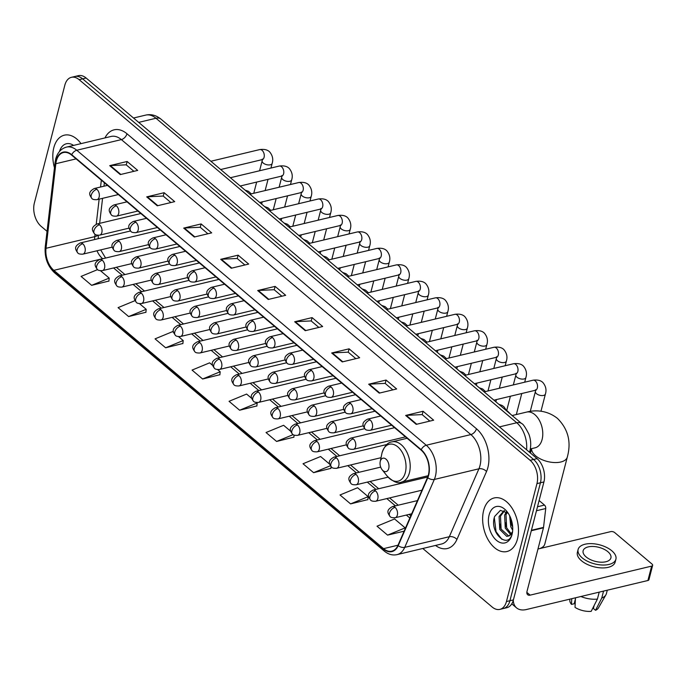 <?xml version="1.0" encoding="UTF-8"?>
<svg xmlns="http://www.w3.org/2000/svg" width="687" height="687" viewBox="0 0 687 687"><rect width="100%" height="100%" fill="white"/><g stroke="black" fill="none" stroke-linecap="round" stroke-linejoin="round"><path stroke-width="1.03" d="M422.797 548.484L492.158 607.025A17.209 10.76 -103.4 0 0 499.878 609.378L506.843 607.712A17.209 10.76 -103.4 0 0 513.412 599.897L543.924 481.939A17.209 10.76 -103.4 0 0 537.071 458.633L86.115 78.009A17.209 10.76 -103.4 0 0 78.395 75.656L74.909 76.48A17.209 10.76 -103.4 0 1 82.629 78.842A17.209 10.76 -103.4 0 0 74.909 76.48L71.422 77.313A17.209 10.76 -103.4 0 0 64.853 85.136L34.35 203.094A17.209 10.76 -103.4 0 0 41.203 226.401L47.051 231.33M499.878 609.378A17.209 10.76 -103.4 0 0 506.448 601.554L536.951 483.605A17.209 10.76 -103.4 0 0 530.106 460.299L533.584 459.466L82.629 78.842L533.584 459.466A17.209 10.76 -103.4 0 1 540.437 482.772A17.209 10.76 -103.4 0 0 533.584 459.466L537.071 458.633M506.448 601.554L509.934 600.721L540.437 482.772L509.934 600.721A17.209 10.76 -103.4 0 1 503.356 608.545A17.209 10.76 -103.4 0 0 509.934 600.721L513.412 599.897M53.826 147.679A27.54 17.218 -103.4 0 0 54.453 167.705A27.54 17.218 -103.4 0 1 53.826 147.679A27.54 17.218 -103.4 0 1 64.346 135.167A27.54 17.218 -103.4 0 0 53.826 147.679M483.648 510.467A27.54 17.218 -103.4 0 0 488.053 539.621A27.54 17.218 -103.4 0 0 506.954 551.524A27.54 17.218 -103.4 0 0 517.474 539.012A27.54 17.218 -103.4 0 0 513.069 509.848A27.54 17.218 -103.4 0 0 494.159 497.955A27.54 17.218 -103.4 0 0 483.648 510.467A27.54 17.218 -103.4 0 0 488.053 539.621A27.54 17.218 -103.4 0 0 506.954 551.524A27.54 17.218 -103.4 0 0 517.474 539.012A27.54 17.218 -103.4 0 0 513.069 509.848A27.54 17.218 -103.4 0 0 494.159 497.955A27.54 17.218 -103.4 0 0 483.648 510.467M56.36 160.913A18.36 11.481 76.6 0 1 63.367 152.566A18.36 11.481 76.6 0 1 71.603 155.082L421.097 450.071A18.36 11.481 76.6 0 1 427.537 477.448L397.945 545.349A18.36 11.481 76.6 0 1 391.796 551.172A18.36 11.481 76.6 0 1 383.561 548.655L53.826 270.343A18.36 11.481 76.6 0 1 46.003 248.299L55.845 163.721A18.36 11.481 76.6 0 1 56.36 160.913M56.076 160.672A18.815 11.765 -103.4 0 0 55.544 163.549L45.703 248.127A18.815 11.765 -103.4 0 0 53.723 270.73L383.466 549.042A18.815 11.765 -103.4 0 0 398.202 545.65L427.795 477.748A18.815 11.765 -103.4 0 0 421.191 449.684L71.697 154.695A18.815 11.765 -103.4 0 0 56.076 160.672M416.228 424.36L433.652 420.195L423.08 411.273L405.656 415.437L416.228 424.36M429.839 421.105L422.136 414.605L406.249 415.352A4.586 2.731 130.2 0 0 405.656 415.437M422.204 414.656L423.08 411.273M379.233 393.136L396.657 388.971L386.085 380.048L368.67 384.213L379.233 393.136M392.852 389.881L385.141 383.38L369.254 384.127A4.586 2.731 130.2 0 0 368.67 384.213M385.209 383.432L386.085 380.048M342.246 361.912L359.662 357.747L349.09 348.833L331.675 352.989L342.246 361.912M355.857 358.657L348.154 352.156L332.268 352.903A4.586 2.731 130.2 0 0 331.675 352.989M348.215 352.216L349.09 348.833M305.251 330.687L322.667 326.523L312.104 317.609L294.68 321.765L305.251 330.687M318.862 327.433L311.159 320.932L295.273 321.679A4.586 2.731 130.2 0 0 294.68 321.765M311.228 320.992L312.104 317.609M120.285 174.575L137.709 170.41L127.138 161.488L109.714 165.653L120.285 174.575M133.896 171.321L126.193 164.82L110.306 165.567A4.586 2.731 130.2 0 0 109.714 165.653M126.262 164.871L127.138 161.488M157.28 205.799L174.704 201.635L164.133 192.712L146.709 196.877L157.28 205.799M170.891 202.545L163.188 196.044L147.301 196.791A4.586 2.731 130.2 0 0 146.709 196.877M163.257 196.096L164.133 192.712M194.275 237.015L211.69 232.859L201.119 223.936L183.704 228.101L194.275 237.015M207.886 233.769L200.183 227.26L184.296 228.015A4.586 2.731 130.2 0 0 183.704 228.101M200.252 227.32L201.119 223.936M231.261 268.239L248.685 264.083L238.114 255.16L220.699 259.317L231.261 268.239M244.881 264.993L237.17 258.484L221.283 259.231A4.586 2.731 130.2 0 0 220.699 259.317M237.238 258.544L238.114 255.16M268.256 299.463L285.68 295.307L275.109 286.385L257.685 290.541L268.256 299.463M281.868 296.209L274.165 289.708L258.278 290.455A4.586 2.731 130.2 0 0 257.685 290.541M274.233 289.768L275.109 286.385M81.023 143.635A27.54 17.218 -103.4 0 0 64.346 135.167A27.54 17.218 -103.4 0 1 81.023 143.635M530.106 460.299L79.142 79.675A17.209 10.76 -103.4 0 0 71.422 77.313M329.717 464.206L320.597 456.512L303.027 463.751L313.598 472.673L330.859 468.379M350.593 503.897L368.155 496.658L357.583 487.736L340.022 494.975L350.593 503.897L367.854 499.604M387.58 535.121L405.15 527.874L394.578 518.96L377.017 526.199L387.58 535.121L404.128 531.171M212.609 365.364L209.621 362.839L192.051 370.087L202.622 379.001L219.883 374.716M173.571 332.422L172.626 331.615L155.056 338.863L165.627 347.785L182.888 343.491M134.995 300.657L118.07 307.639L128.632 316.561L145.902 312.267M97.571 269.613L81.075 276.414L91.646 285.337L108.907 281.043M290.678 431.264L283.602 425.287L266.032 432.527L276.603 441.449L293.873 437.155M251.648 398.314L246.607 394.063L229.046 401.302L239.608 410.225L256.878 405.931M239.608 410.225L257.178 402.986L256.663 402.548M257.178 402.986L256.861 406.111M202.622 379.001L220.183 371.761L217.624 369.597M220.183 371.761L219.866 374.887M165.627 347.785L183.197 340.537L178.586 336.656M183.197 340.537L182.871 343.663M128.632 316.561L146.202 309.313L139.555 303.706M146.202 309.313L145.884 312.439M91.646 285.337L109.207 278.089L100.517 270.755M109.207 278.089L108.889 281.215M294.079 435.103L293.856 437.327M276.603 441.449L293.151 434.631M331.04 466.619L330.842 468.551M313.598 472.673L330.387 465.752M368.155 496.658L367.837 499.775M405.15 527.874L405.021 529.102M73.586 145.412A18.704 11.696 -103.4 0 0 59.468 151.509M539.493 548.647A18.36 9.266 14.5 0 0 540.094 548.432A18.36 9.266 14.5 0 0 544.808 544.052L567.307 457.078A18.36 9.266 -165.5 0 1 554.4 462.54A18.36 9.266 -165.5 0 1 535.594 455.807A18.36 9.266 -165.5 0 1 531.626 448.637M388.739 468.474A6.887 4.302 -103.4 0 0 386 459.148A6.887 4.302 -103.4 0 0 380.28 461.338A6.887 4.302 -103.4 0 0 380.203 461.698A6.887 4.302 -103.4 0 0 382.118 469.71A6.887 4.302 -103.4 0 0 388.739 468.474M510.415 414.072A31.559 19.725 -103.4 0 0 503.734 408.439M537.5 506.757L544.508 505.082L539.115 500.531M513.275 600.395A22.946 13.663 130.2 0 0 516.564 607.883A22.946 13.663 130.2 0 0 526.414 609.524L647.918 580.498L651.637 566.114L530.132 595.14A5.736 3.418 -49.8 0 1 527.668 594.727A5.736 3.418 -49.8 0 1 527.015 591.387L543.451 527.822L531.3 530.725M651.637 566.114A2.868 1.451 14.5 0 0 652.65 565.341L648.932 579.734A2.868 1.451 -165.5 0 1 647.918 580.498M652.65 565.341A2.868 1.451 14.5 0 0 652.049 564.104L614.702 532.588A2.868 1.451 14.5 0 0 610.769 531.618L537.973 549.007M544.508 505.082A2.868 1.795 76.6 0 1 545.727 508.535L543.537 527.384A2.868 1.795 76.6 0 1 543.451 527.822M607.901 551.73A14.341 7.239 14.5 0 0 593.216 546.474A14.341 7.239 14.5 0 0 583.134 550.742A14.341 7.239 14.5 0 0 586.131 556.934A14.341 7.239 14.5 0 0 600.824 562.189A14.341 7.239 14.5 0 0 610.906 557.921A14.341 7.239 14.5 0 0 607.901 551.73M571.756 598.695L571.498 604.405L574.177 603.77L575.397 599.03M578.128 549.445L577.389 552.322A19.511 9.85 14.5 0 0 581.468 560.747A19.511 9.85 14.5 0 0 601.451 567.9A19.511 9.85 14.5 0 0 615.157 562.095L615.904 559.218A19.511 9.85 14.5 0 0 611.825 550.794A19.511 9.85 14.5 0 0 591.842 543.649A19.511 9.85 14.5 0 0 578.128 549.445A19.511 9.85 14.5 0 0 582.207 557.87A19.511 9.85 14.5 0 0 602.19 565.015A19.511 9.85 14.5 0 0 615.904 559.218M580.893 596.505A18.935 9.558 14.5 0 0 597.407 599.073L591.181 611.344A14.916 7.531 14.5 0 1 575.019 607.385L575.457 597.81M599.201 592.134L597.407 599.073M594.126 605.539L593.37 608.476L595.535 610.305L601.76 598.034L603.555 591.095M601.76 598.034A18.935 9.558 14.5 0 0 605.917 594.813A18.935 9.558 14.5 0 0 606.415 593.594L607.299 590.202M569.789 599.158L569.806 600.532A14.916 7.531 14.5 0 0 571.498 604.405M595.535 610.305A14.916 7.531 14.5 0 0 598.42 607.935L605.917 594.813M512.691 530.252L510.793 526.792L509.66 515.765M512.717 527.659L510.733 518.178M510.707 534.641L505.263 528.105L504.627 515.147L506.405 511.729M511.308 533.902L506.645 527.779L506.01 514.812L507.161 512.296M512.596 531.772L509.213 535.808A12.967 8.107 -103.4 0 0 512.596 531.352M509.213 535.808L506.774 536.375L499.732 529.428L499.097 516.469L504.164 510.587M508.758 536.049L501.115 529.102L500.479 516.135L504.533 510.724M508.208 513.241L500.376 510.381L494.657 516.418C488.818 532.537 508.071 549.926 512.081 533.979L512.304 533.181M489.075 515.044A18.704 11.696 -103.4 0 0 496.521 540.368A18.704 11.696 -103.4 0 0 512.047 534.434A18.704 11.696 -103.4 0 0 512.27 533.447A18.704 11.696 -103.4 0 0 507.075 511.678A18.704 11.696 -103.4 0 0 489.075 515.044M501.905 539.347L496.057 531.678L494.297 517.629M500.866 528.475L499.793 523.915M506.405 527.152L505.323 522.592M511.935 525.83L510.862 521.27M526.577 449.779A22.946 14.35 -103.4 0 0 516.744 422.754L155.975 118.25A22.946 14.35 -103.4 0 0 145.687 115.107C151.02 113.905 156.086 115.218 160.895 119.074L521.665 423.57A11.473 6.827 -49.8 0 0 516.744 422.754L499.449 426.885M138.688 122.38L155.975 118.25A11.473 6.827 -49.8 0 1 160.895 119.074M86.115 78.009L79.142 79.675M543.924 481.939L536.951 483.605M104.965 137.915A28.682 17.939 76.6 0 1 126.966 133.759L476.452 428.748A5.736 3.418 -49.8 0 1 470.861 434.579L121.367 139.598A22.946 14.35 -103.4 0 0 111.079 136.455L66.484 147.104A22.946 14.35 76.6 0 1 76.772 150.247A5.736 3.418 130.2 0 0 71.697 154.695M476.452 428.748A28.682 17.939 76.6 0 1 487.873 467.589A28.682 17.939 76.6 0 1 486.525 471.522L456.932 539.424A28.682 17.939 76.6 0 1 435.524 545.444M479.99 465.657A22.946 14.35 -103.4 0 0 470.861 434.579L426.266 445.236A22.946 14.35 76.6 0 1 434.321 479.457L404.729 547.359A22.946 14.35 76.6 0 1 397.043 554.632L441.638 543.984A22.946 14.35 -103.4 0 0 449.324 536.71L478.916 468.8A22.946 14.35 -103.4 0 0 479.99 465.657M66.484 147.104C61.057 148.624 57.459 152.608 55.69 159.066L55.063 162.475A5.736 2.259 6.6 0 0 55.544 163.549M55.063 162.475L45.222 247.054C44.466 257.548 47.575 266.118 54.556 272.773A5.736 3.418 -49.8 0 1 53.723 270.73M383.466 549.042A5.736 3.418 130.2 0 0 384.291 551.086C388.318 554.409 392.569 555.594 397.043 554.632M398.202 545.65A5.736 3.444 23.5 0 0 404.729 547.359L449.324 536.71A5.736 3.444 -156.5 0 1 456.932 539.424M45.222 247.054A5.736 2.259 6.6 0 0 45.703 248.127M427.795 477.748A5.736 3.444 23.5 0 0 434.321 479.457L478.916 468.8A5.736 3.444 -156.5 0 1 486.525 471.522M421.191 449.684A5.736 3.418 -49.8 0 1 426.266 445.236L76.772 150.247L121.367 139.598A5.736 3.418 -49.8 0 0 126.966 133.759M383.561 548.655L398.005 545.203M55.845 163.721L76.102 158.877M46.003 248.299L94.78 236.646A18.36 11.481 -103.4 0 0 94.617 239.54M101.341 180.192L100.551 187.019M99.143 199.153L96.223 224.237M95.055 234.284L94.78 236.646A10.331 4.07 -173.4 0 0 97.734 235.28M96.987 250.772A18.36 11.481 -103.4 0 0 102.603 258.698L102.672 258.759M53.826 270.343L102.603 258.698A10.331 6.149 -49.8 0 1 103.66 258.518M113.57 267.947L122.192 275.229M133.08 284.427L141.711 291.7M152.6 300.897L161.23 308.18M172.119 317.377L180.741 324.65M191.639 333.848L200.261 341.121M211.158 350.318L219.78 357.601M230.677 366.798L239.299 374.072M250.188 383.269L258.819 390.551M269.708 399.74L278.338 407.022M289.227 416.219L297.849 423.493M308.746 432.69L317.368 439.972M328.266 449.161L336.888 456.443M347.785 465.64L356.407 472.914M367.305 482.111L375.926 489.393M386.815 498.582L395.446 505.864M406.335 515.061L409.856 518.024M268.797 299.334L258.278 290.455M231.802 268.11L221.283 259.231M194.816 236.886L184.296 228.015M157.821 205.671L147.301 196.791M120.826 174.446L110.306 165.567M305.792 330.559L295.273 321.679M342.779 361.783L332.268 352.903M379.774 393.007L369.254 384.127M416.769 424.231L406.249 415.352M512.15 415.541L526.577 412.097A18.36 11.481 76.6 0 1 534.804 414.605A18.36 11.481 76.6 0 1 542.112 439.465A18.36 11.481 76.6 0 1 535.104 447.812L535.877 447.581M405.339 472.544A18.97 11.859 -103.4 0 0 397.79 446.859A18.97 11.859 -103.4 0 0 382.032 452.879A18.97 11.859 -103.4 0 0 381.809 453.875L382.049 452.81C384.522 445.949 387.829 442.308 391.968 441.887A20.653 12.916 -103.4 0 1 406.146 450.809A20.653 12.916 -103.4 0 1 409.452 472.682A20.653 12.916 -103.4 0 1 401.569 482.068C397.91 483.88 393.084 481.845 387.082 475.962A18.97 11.859 -103.4 0 0 405.339 472.544M96.85 189.303A5.736 3.59 -103.4 0 0 94.282 188.521C88.005 192.034 89.164 194.679 91.912 198.483A5.736 3.418 -49.8 0 1 91.259 195.142A5.736 3.418 130.2 0 1 96.85 189.303A5.736 3.59 -103.4 0 1 99.134 197.075A5.736 3.59 -103.4 0 1 96.944 199.677C94.145 199.788 92.47 199.393 91.912 198.483M270.961 168.04L272.155 163.412A5.161 2.611 -165.5 0 1 268.531 164.949A5.161 2.611 -165.5 0 1 263.241 163.059A5.161 2.611 -165.5 0 1 263.052 162.888A5.161 2.611 -165.5 0 1 262.159 160.827L259.592 170.754M262.46 159.315L262.846 159.556L262.125 159.633A5.161 3.229 -103.4 0 0 264.1 157.289A5.161 3.229 -103.4 0 0 262.245 150.47A5.161 3.229 -103.4 0 0 259.729 149.586C264.272 148.976 267.604 149.775 269.716 151.973C272.61 155.545 273.426 159.358 272.155 163.412M116.369 205.782A5.736 3.59 -103.4 0 0 113.802 204.992C107.524 208.505 108.683 211.158 111.431 214.954A5.736 3.418 -49.8 0 1 110.779 211.613A5.736 3.418 130.2 0 1 116.369 205.782A5.736 3.59 -103.4 0 1 118.653 213.545A5.736 3.59 -103.4 0 1 116.464 216.156C113.664 216.268 111.981 215.864 111.431 214.954M290.481 184.511L291.674 179.882A5.161 2.611 -165.5 0 1 288.051 181.42A5.161 2.611 -165.5 0 1 282.761 179.53A5.161 2.611 -165.5 0 1 282.563 179.359A5.161 2.611 -165.5 0 1 281.679 177.298L279.111 187.233M281.971 175.795L282.357 176.035L281.644 176.104A5.161 3.229 -103.4 0 0 283.619 173.759A5.161 3.229 -103.4 0 0 281.756 166.941A5.161 3.229 -103.4 0 0 279.248 166.065C283.791 165.455 287.123 166.245 289.236 168.444C292.13 172.016 292.937 175.829 291.674 179.882M135.889 222.253A5.736 3.59 -103.4 0 0 133.312 221.463C127.043 224.975 128.203 227.629 130.951 231.433A5.736 3.418 -49.8 0 1 130.298 228.084A5.736 3.418 130.2 0 1 135.889 222.253A5.736 3.59 -103.4 0 1 138.173 230.025A5.736 3.59 -103.4 0 1 135.983 232.627C133.184 232.738 131.5 232.343 130.951 231.433M310 200.99L311.194 196.362A5.161 2.611 -165.5 0 1 307.561 197.899A5.161 2.611 -165.5 0 1 302.271 196.001A5.161 2.611 -165.5 0 1 302.082 195.829A5.161 2.611 -165.5 0 1 301.198 193.777L298.63 203.704M301.49 192.266L301.876 192.506L301.164 192.583A5.161 3.229 -103.4 0 0 303.139 190.23A5.161 3.229 -103.4 0 0 301.275 183.42A5.161 3.229 -103.4 0 0 298.768 182.536C303.31 181.926 306.642 182.725 308.746 184.923C311.64 188.496 312.456 192.308 311.194 196.362M155.408 238.724A5.736 3.59 -103.4 0 0 152.832 237.942C146.563 241.455 147.714 244.1 150.47 247.904A5.736 3.418 -49.8 0 1 149.809 244.563A5.736 3.418 130.2 0 1 155.408 238.724A5.736 3.59 -103.4 0 1 157.692 246.496A5.736 3.59 -103.4 0 1 155.502 249.098C152.703 249.209 151.02 248.814 150.47 247.904M329.511 217.461L330.713 212.833A5.161 2.611 -165.5 0 1 327.081 214.37A5.161 2.611 -165.5 0 1 321.791 212.481A5.161 2.611 -165.5 0 1 321.602 212.309A5.161 2.611 -165.5 0 1 320.717 210.248L318.15 220.175M321.009 208.745L321.396 208.977L320.683 209.054A5.161 3.229 -103.4 0 0 322.658 206.71A5.161 3.229 -103.4 0 0 320.795 199.891A5.161 3.229 -103.4 0 0 318.287 199.007C322.83 198.397 326.153 199.196 328.266 201.394C331.16 204.966 331.976 208.779 330.713 212.833M174.927 255.203A5.736 3.59 -103.4 0 0 172.351 254.413C166.082 257.926 167.233 260.579 169.981 264.375A5.736 3.418 -49.8 0 1 169.328 261.034A5.736 3.418 130.2 0 1 174.927 255.203A5.736 3.59 -103.4 0 1 177.212 262.966A5.736 3.59 -103.4 0 1 175.022 265.577C172.214 265.689 170.539 265.285 169.981 264.375M349.03 233.941L350.233 229.312A5.161 2.611 -165.5 0 1 346.6 230.841A5.161 2.611 -165.5 0 1 341.31 228.951A5.161 2.611 -165.5 0 1 341.121 228.78A5.161 2.611 -165.5 0 1 340.228 226.719L337.661 236.654M340.529 225.216L340.915 225.456L340.202 225.525A5.161 3.229 -103.4 0 0 342.169 223.181A5.161 3.229 -103.4 0 0 340.314 216.371A5.161 3.229 -103.4 0 0 337.798 215.486C342.349 214.876 345.673 215.666 347.785 217.865C350.679 221.437 351.495 225.25 350.233 229.312M194.447 271.674A5.736 3.59 -103.4 0 0 191.871 270.884C185.593 274.396 186.752 277.05 189.5 280.854A5.736 3.418 -49.8 0 1 188.848 277.505A5.736 3.418 130.2 0 1 194.447 271.674A5.736 3.59 -103.4 0 1 196.722 279.446A5.736 3.59 -103.4 0 1 194.533 282.048C191.733 282.159 190.059 281.764 189.5 280.854M368.55 250.412L369.752 245.783A5.161 2.611 -165.5 0 1 366.119 247.32A5.161 2.611 -165.5 0 1 360.83 245.422A5.161 2.611 -165.5 0 1 360.641 245.259A5.161 2.611 -165.5 0 1 359.748 243.198L357.18 253.125M360.048 241.687L360.435 241.927L359.722 242.004A5.161 3.229 -103.4 0 0 361.688 239.66A5.161 3.229 -103.4 0 0 359.833 232.841A5.161 3.229 -103.4 0 0 357.317 231.957C361.869 231.347 365.192 232.146 367.305 234.344C370.199 237.917 371.014 241.73 369.752 245.783M213.958 288.145A5.736 3.59 -103.4 0 0 211.39 287.364C205.112 290.876 206.272 293.521 209.02 297.325A5.736 3.418 -49.8 0 1 208.367 293.984A5.736 3.418 130.2 0 1 213.958 288.145A5.736 3.59 -103.4 0 1 216.242 295.917A5.736 3.59 -103.4 0 1 214.052 298.519C211.252 298.63 209.578 298.235 209.02 297.325M388.069 266.882L389.263 262.254A5.161 2.611 -165.5 0 1 385.639 263.791A5.161 2.611 -165.5 0 1 380.349 261.902A5.161 2.611 -165.5 0 1 380.16 261.73A5.161 2.611 -165.5 0 1 379.267 259.669L376.699 269.596M379.567 258.166L379.954 258.398L379.241 258.475A5.161 3.229 -103.4 0 0 381.208 256.131A5.161 3.229 -103.4 0 0 379.353 249.312A5.161 3.229 -103.4 0 0 376.837 248.428C381.379 247.818 384.711 248.617 386.824 250.815C389.718 254.388 390.534 258.2 389.263 262.254M233.477 304.624A5.736 3.59 -103.4 0 0 230.909 303.834C224.632 307.347 225.791 310 228.539 313.804A5.736 3.418 -49.8 0 1 227.886 310.455A5.736 3.418 130.2 0 1 233.477 304.624A5.736 3.59 -103.4 0 1 235.761 312.387A5.736 3.59 -103.4 0 1 233.571 314.998C230.772 315.11 229.089 314.706 228.539 313.804M407.589 283.362L408.782 278.733A5.161 2.611 -165.5 0 1 405.158 280.262A5.161 2.611 -165.5 0 1 399.868 278.372A5.161 2.611 -165.5 0 1 399.671 278.201A5.161 2.611 -165.5 0 1 398.786 276.14L396.219 286.075M399.087 274.637L399.465 274.877L398.752 274.946A5.161 3.229 -103.4 0 0 400.727 272.602A5.161 3.229 -103.4 0 0 398.872 265.792A5.161 3.229 -103.4 0 0 396.356 264.907C400.899 264.297 404.231 265.088 406.343 267.286C409.237 270.858 410.045 274.671 408.782 278.733M252.996 321.095A5.736 3.59 -103.4 0 0 250.42 320.314C244.151 323.817 245.311 326.471 248.059 330.275A5.736 3.418 -49.8 0 1 247.406 326.935A5.736 3.418 130.2 0 1 252.996 321.095A5.736 3.59 -103.4 0 1 255.281 328.867A5.736 3.59 -103.4 0 1 253.091 331.469C250.291 331.581 248.608 331.186 248.059 330.275M427.108 299.833L428.302 295.204A5.161 2.611 -165.5 0 1 424.669 296.741A5.161 2.611 -165.5 0 1 419.388 294.843A5.161 2.611 -165.5 0 1 419.19 294.68A5.161 2.611 -165.5 0 1 418.306 292.619L415.738 302.546M418.598 291.108L418.984 291.348L418.271 291.425A5.161 3.229 -103.4 0 0 420.246 289.081A5.161 3.229 -103.4 0 0 418.383 282.263A5.161 3.229 -103.4 0 0 415.875 281.378C420.418 280.768 423.75 281.567 425.854 283.765C428.748 287.338 429.564 291.151 428.302 295.204M272.516 337.566A5.736 3.59 -103.4 0 0 269.939 336.785C263.671 340.297 264.821 342.942 267.578 346.746A5.736 3.418 -49.8 0 1 266.917 343.406A5.736 3.418 130.2 0 1 272.516 337.566A5.736 3.59 -103.4 0 1 274.8 345.338A5.736 3.59 -103.4 0 1 272.61 347.948C269.811 348.06 268.128 347.656 267.578 346.746M446.627 316.303L447.821 311.675A5.161 2.611 -165.5 0 1 444.188 313.212A5.161 2.611 -165.5 0 1 438.899 311.323A5.161 2.611 -165.5 0 1 438.71 311.151A5.161 2.611 -165.5 0 1 437.825 309.09L435.257 319.026M438.117 307.587L438.504 307.828L437.791 307.896A5.161 3.229 -103.4 0 0 439.766 305.552A5.161 3.229 -103.4 0 0 437.902 298.733A5.161 3.229 -103.4 0 0 435.395 297.849C439.938 297.239 443.27 298.038 445.374 300.236C448.267 303.809 449.083 307.621 447.821 311.675M292.035 354.045A5.736 3.59 -103.4 0 0 289.459 353.255C283.19 356.768 284.341 359.421 287.089 363.225A5.736 3.418 -49.8 0 1 286.436 359.876A5.736 3.418 130.2 0 1 292.035 354.045A5.736 3.59 -103.4 0 1 294.319 361.809A5.736 3.59 -103.4 0 1 292.13 364.419C289.321 364.531 287.647 364.127 287.089 363.225M466.138 332.783L467.34 328.154A5.161 2.611 -165.5 0 1 463.708 329.691A5.161 2.611 -165.5 0 1 458.418 327.793A5.161 2.611 -165.5 0 1 458.229 327.622A5.161 2.611 -165.5 0 1 457.336 325.569L454.768 335.496M457.636 324.058L458.023 324.298L457.31 324.367A5.161 3.229 -103.4 0 0 459.277 322.023A5.161 3.229 -103.4 0 0 457.422 315.213A5.161 3.229 -103.4 0 0 454.906 314.328C459.457 313.719 462.78 314.509 464.893 316.716C467.787 320.279 468.603 324.092 467.34 328.154M311.555 370.516A5.736 3.59 -103.4 0 0 308.978 369.735C302.709 373.247 303.86 375.892 306.608 379.696A5.736 3.418 -49.8 0 1 305.955 376.356A5.736 3.418 130.2 0 1 311.555 370.516A5.736 3.59 -103.4 0 1 313.83 378.288A5.736 3.59 -103.4 0 1 311.64 380.89C308.841 381.002 307.166 380.607 306.608 379.696M485.657 349.254L486.86 344.625A5.161 2.611 -165.5 0 1 483.227 346.162A5.161 2.611 -165.5 0 1 477.937 344.264A5.161 2.611 -165.5 0 1 477.748 344.101A5.161 2.611 -165.5 0 1 476.855 342.04L474.288 351.967M477.156 340.529L477.542 340.769L476.83 340.846A5.161 3.229 -103.4 0 0 478.796 338.502A5.161 3.229 -103.4 0 0 476.941 331.684A5.161 3.229 -103.4 0 0 474.425 330.799C478.976 330.189 482.3 330.988 484.412 333.186C487.306 336.759 488.122 340.572 486.86 344.625M331.065 386.987A5.736 3.59 -103.4 0 0 328.498 386.206C322.22 389.718 323.379 392.371 326.127 396.167A5.736 3.418 -49.8 0 1 325.475 392.827A5.736 3.418 130.2 0 1 331.065 386.987A5.736 3.59 -103.4 0 1 333.35 394.759A5.736 3.59 -103.4 0 1 331.16 397.369C328.36 397.481 326.686 397.077 326.127 396.167M505.177 365.724L506.371 361.096A5.161 2.611 -165.5 0 1 502.747 362.633A5.161 2.611 -165.5 0 1 497.457 360.744A5.161 2.611 -165.5 0 1 497.268 360.572A5.161 2.611 -165.5 0 1 496.375 358.511L493.807 368.447M496.675 357.008L497.062 357.249L496.349 357.317A5.161 3.229 -103.4 0 0 498.315 354.973A5.161 3.229 -103.4 0 0 496.461 348.154A5.161 3.229 -103.4 0 0 493.944 347.279C498.487 346.669 501.819 347.459 503.932 349.657C506.826 353.23 507.641 357.042 506.371 361.096M350.585 403.467A5.736 3.59 -103.4 0 0 348.017 402.676C341.74 406.189 342.899 408.842 345.647 412.647A5.736 3.418 -49.8 0 1 344.994 409.297A5.736 3.418 130.2 0 1 350.585 403.467A5.736 3.59 -103.4 0 1 352.869 411.23A5.736 3.59 -103.4 0 1 350.679 413.84C347.88 413.952 346.205 413.557 345.647 412.647M524.696 382.204L525.89 377.575A5.161 2.611 -165.5 0 1 522.266 379.112A5.161 2.611 -165.5 0 1 516.976 377.215A5.161 2.611 -165.5 0 1 516.779 377.043A5.161 2.611 -165.5 0 1 515.894 374.99L513.326 384.918M516.195 373.479L516.572 373.719L515.86 373.797A5.161 3.229 -103.4 0 0 517.835 371.444A5.161 3.229 -103.4 0 0 515.98 364.634A5.161 3.229 -103.4 0 0 513.464 363.749C518.007 363.14 521.339 363.93 523.451 366.137C526.345 369.709 527.152 373.522 525.89 377.575M370.104 419.937A5.736 3.59 -103.4 0 0 367.536 419.156C361.259 422.668 362.418 425.313 365.166 429.117A5.736 3.418 -49.8 0 1 364.514 425.777A5.736 3.418 130.2 0 1 370.104 419.937A5.736 3.59 -103.4 0 1 372.388 427.709A5.736 3.59 -103.4 0 1 370.199 430.311C367.399 430.423 365.716 430.028 365.166 429.117M540.97 411.23L545.409 394.046A5.161 2.611 -165.5 0 1 541.785 395.583A5.161 2.611 -165.5 0 1 536.495 393.694A5.161 2.611 -165.5 0 1 536.298 393.522A5.161 2.611 -165.5 0 1 535.413 391.461L530.261 411.376M535.705 389.958L536.092 390.19L535.379 390.268A5.161 3.229 -103.4 0 0 537.354 387.923A5.161 3.229 -103.4 0 0 535.491 381.105A5.161 3.229 -103.4 0 0 532.983 380.22C537.526 379.61 540.858 380.409 542.962 382.607C545.856 386.18 546.672 389.993 545.409 394.046M99.572 224.778A5.736 3.59 -103.4 0 0 96.996 223.988C90.718 227.5 91.878 230.154 94.626 233.958A5.736 3.418 -49.8 0 1 93.973 230.609A5.736 3.418 130.2 0 1 99.572 224.778A5.736 3.59 -103.4 0 1 101.848 232.541A5.736 3.59 -103.4 0 1 99.658 235.152C96.858 235.263 95.184 234.868 94.626 233.958M119.083 241.249A5.736 3.59 -103.4 0 0 116.515 240.467C110.238 243.979 111.397 246.624 114.145 250.429A5.736 3.418 -49.8 0 1 113.492 247.088A5.736 3.418 130.2 0 1 119.083 241.249A5.736 3.59 -103.4 0 1 121.367 249.02A5.736 3.59 -103.4 0 1 119.177 251.622C116.378 251.734 114.703 251.339 114.145 250.429M138.602 257.728A5.736 3.59 -103.4 0 0 136.035 256.938C129.757 260.45 130.916 263.104 133.664 266.899A5.736 3.418 -49.8 0 1 133.012 263.559A5.736 3.418 130.2 0 1 138.602 257.728A5.736 3.59 -103.4 0 1 140.887 265.491A5.736 3.59 -103.4 0 1 138.697 268.102C135.897 268.213 134.214 267.81 133.664 266.899M158.122 274.199A5.736 3.59 -103.4 0 0 155.554 273.409C149.277 276.921 150.436 279.575 153.184 283.379A5.736 3.418 -49.8 0 1 152.531 280.03A5.736 3.418 130.2 0 1 158.122 274.199A5.736 3.59 -103.4 0 1 160.406 281.971A5.736 3.59 -103.4 0 1 158.216 284.573C155.417 284.684 153.733 284.289 153.184 283.379M177.641 290.67A5.736 3.59 -103.4 0 0 175.065 289.888C168.796 293.401 169.947 296.045 172.703 299.85A5.736 3.418 -49.8 0 1 172.042 296.509A5.736 3.418 130.2 0 1 177.641 290.67A5.736 3.59 -103.4 0 1 179.925 298.441A5.736 3.59 -103.4 0 1 177.735 301.043C174.936 301.155 173.253 300.76 172.703 299.85M197.16 307.149A5.736 3.59 -103.4 0 0 194.584 306.359C188.315 309.871 189.466 312.525 192.214 316.329A5.736 3.418 -49.8 0 1 191.561 312.98A5.736 3.418 130.2 0 1 197.16 307.149A5.736 3.59 -103.4 0 1 199.445 314.912A5.736 3.59 -103.4 0 1 197.255 317.523C194.447 317.634 192.772 317.231 192.214 316.329M216.68 323.62A5.736 3.59 -103.4 0 0 214.104 322.838C207.835 326.342 208.985 328.996 211.733 332.8A5.736 3.418 -49.8 0 1 211.081 329.451A5.736 3.418 130.2 0 1 216.68 323.62A5.736 3.59 -103.4 0 1 218.964 331.392A5.736 3.59 -103.4 0 1 216.766 333.994C213.966 334.105 212.292 333.71 211.733 332.8M236.191 340.091A5.736 3.59 -103.4 0 0 233.623 339.309C227.345 342.822 228.505 345.467 231.253 349.271A5.736 3.418 -49.8 0 1 230.6 345.93A5.736 3.418 130.2 0 1 236.191 340.091A5.736 3.59 -103.4 0 1 238.475 347.862A5.736 3.59 -103.4 0 1 236.285 350.473C233.486 350.576 231.811 350.181 231.253 349.271M255.71 356.57A5.736 3.59 -103.4 0 0 253.142 355.78C246.865 359.292 248.024 361.946 250.772 365.75A5.736 3.418 -49.8 0 1 250.12 362.401A5.736 3.418 130.2 0 1 255.71 356.57A5.736 3.59 -103.4 0 1 257.994 364.333A5.736 3.59 -103.4 0 1 255.804 366.944C253.005 367.056 251.33 366.652 250.772 365.75M275.229 373.041A5.736 3.59 -103.4 0 0 272.662 372.26C266.384 375.763 267.544 378.417 270.292 382.221A5.736 3.418 -49.8 0 1 269.639 378.88A5.736 3.418 130.2 0 1 275.229 373.041A5.736 3.59 -103.4 0 1 277.514 380.813A5.736 3.59 -103.4 0 1 275.324 383.415C272.524 383.526 270.841 383.131 270.292 382.221M294.749 389.512A5.736 3.59 -103.4 0 0 292.173 388.73C285.904 392.243 287.054 394.896 289.811 398.692A5.736 3.418 -49.8 0 1 289.15 395.351A5.736 3.418 130.2 0 1 294.749 389.512A5.736 3.59 -103.4 0 1 297.033 397.284A5.736 3.59 -103.4 0 1 294.843 399.894C292.044 400.006 290.361 399.602 289.811 398.692M314.268 405.991A5.736 3.59 -103.4 0 0 311.692 405.201C305.423 408.713 306.574 411.367 309.33 415.171A5.736 3.418 -49.8 0 1 308.669 411.822A5.736 3.418 130.2 0 1 314.268 405.991A5.736 3.59 -103.4 0 1 316.552 413.754A5.736 3.59 -103.4 0 1 314.363 416.365C311.555 416.477 309.88 416.082 309.33 415.171M333.788 422.462A5.736 3.59 -103.4 0 0 331.211 421.681C324.942 425.193 326.093 427.838 328.841 431.642A5.736 3.418 -49.8 0 1 328.188 428.302A5.736 3.418 130.2 0 1 333.788 422.462A5.736 3.59 -103.4 0 1 336.072 430.234A5.736 3.59 -103.4 0 1 333.882 432.836C331.074 432.947 329.399 432.552 328.841 431.642M353.307 438.933A5.736 3.59 -103.4 0 0 350.731 438.151C344.453 441.664 345.613 444.317 348.361 448.113A5.736 3.418 -49.8 0 1 347.708 444.772A5.736 3.418 130.2 0 1 353.307 438.933A5.736 3.59 -103.4 0 1 355.583 446.705A5.736 3.59 -103.4 0 1 353.393 449.315C350.593 449.427 348.919 449.023 348.361 448.113M82.766 243.773A5.736 3.59 -103.4 0 0 80.19 242.992C73.921 246.504 75.072 249.149 77.829 252.953A5.736 3.418 -49.8 0 1 77.167 249.613A5.736 3.418 130.2 0 1 82.766 243.773A5.736 3.59 -103.4 0 1 85.051 251.545A5.736 3.59 -103.4 0 1 82.861 254.147C80.061 254.259 78.378 253.864 77.829 252.953M102.286 260.253A5.736 3.59 -103.4 0 0 99.709 259.463C93.441 262.975 94.591 265.629 97.348 269.424A5.736 3.418 -49.8 0 1 96.687 266.084A5.736 3.418 130.2 0 1 102.286 260.253A5.736 3.59 -103.4 0 1 104.57 268.016A5.736 3.59 -103.4 0 1 102.38 270.626C99.572 270.738 97.898 270.334 97.348 269.424M121.805 276.724A5.736 3.59 -103.4 0 0 119.229 275.934C112.96 279.446 114.111 282.099 116.859 285.904A5.736 3.418 -49.8 0 1 116.206 282.555A5.736 3.418 130.2 0 1 121.805 276.724A5.736 3.59 -103.4 0 1 124.089 284.487A5.736 3.59 -103.4 0 1 121.891 287.097C119.091 287.209 117.417 286.814 116.859 285.904M141.324 293.194A5.736 3.59 -103.4 0 0 138.748 292.413C132.471 295.925 133.63 298.57 136.378 302.374A5.736 3.418 -49.8 0 1 135.725 299.034A5.736 3.418 130.2 0 1 141.324 293.194A5.736 3.59 -103.4 0 1 143.6 300.966A5.736 3.59 -103.4 0 1 141.41 303.568C138.611 303.68 136.936 303.285 136.378 302.374M160.835 309.674A5.736 3.59 -103.4 0 0 158.268 308.884C151.99 312.396 153.149 315.05 155.897 318.845A5.736 3.418 -49.8 0 1 155.245 315.505A5.736 3.418 130.2 0 1 160.835 309.674A5.736 3.59 -103.4 0 1 163.12 317.437A5.736 3.59 -103.4 0 1 160.93 320.048C158.13 320.159 156.456 319.756 155.897 318.845M180.355 326.145A5.736 3.59 -103.4 0 0 177.787 325.355C171.51 328.867 172.669 331.52 175.417 335.325A5.736 3.418 -49.8 0 1 174.764 331.976A5.736 3.418 130.2 0 1 180.355 326.145A5.736 3.59 -103.4 0 1 182.639 333.916A5.736 3.59 -103.4 0 1 180.449 336.518C177.65 336.63 175.966 336.235 175.417 335.325M199.874 342.615A5.736 3.59 -103.4 0 0 197.298 341.834C191.029 345.346 192.18 347.991 194.936 351.796A5.736 3.418 -49.8 0 1 194.275 348.455A5.736 3.418 130.2 0 1 199.874 342.615A5.736 3.59 -103.4 0 1 202.158 350.387A5.736 3.59 -103.4 0 1 199.969 352.989C197.169 353.101 195.486 352.706 194.936 351.796M219.393 359.095A5.736 3.59 -103.4 0 0 216.817 358.305C210.548 361.817 211.699 364.471 214.456 368.275A5.736 3.418 -49.8 0 1 213.794 364.926A5.736 3.418 130.2 0 1 219.393 359.095A5.736 3.59 -103.4 0 1 221.678 366.858A5.736 3.59 -103.4 0 1 219.488 369.469C216.68 369.58 215.005 369.177 214.456 368.275M238.913 375.566A5.736 3.59 -103.4 0 0 236.337 374.784C230.068 378.288 231.218 380.942 233.966 384.746A5.736 3.418 -49.8 0 1 233.314 381.405A5.736 3.418 130.2 0 1 238.913 375.566A5.736 3.59 -103.4 0 1 241.197 383.337A5.736 3.59 -103.4 0 1 239.007 385.939C236.199 386.051 234.525 385.656 233.966 384.746M258.432 392.037A5.736 3.59 -103.4 0 0 255.856 391.255C249.579 394.767 250.738 397.412 253.486 401.217A5.736 3.418 -49.8 0 1 252.833 397.876A5.736 3.418 130.2 0 1 258.432 392.037A5.736 3.59 -103.4 0 1 260.708 399.808A5.736 3.59 -103.4 0 1 258.518 402.419C255.719 402.53 254.044 402.127 253.486 401.217M277.943 408.516A5.736 3.59 -103.4 0 0 275.375 407.726C269.098 411.238 270.257 413.892 273.005 417.696A5.736 3.418 -49.8 0 1 272.353 414.347A5.736 3.418 130.2 0 1 277.943 408.516A5.736 3.59 -103.4 0 1 280.227 416.279A5.736 3.59 -103.4 0 1 278.037 418.89C275.238 419.001 273.563 418.598 273.005 417.696M297.462 424.987A5.736 3.59 -103.4 0 0 294.895 424.205C288.617 427.718 289.777 430.363 292.525 434.167A5.736 3.418 -49.8 0 1 291.872 430.826A5.736 3.418 130.2 0 1 297.462 424.987A5.736 3.59 -103.4 0 1 299.747 432.758A5.736 3.59 -103.4 0 1 297.557 435.36C294.757 435.472 293.074 435.077 292.525 434.167M316.982 441.458A5.736 3.59 -103.4 0 0 314.406 440.676C308.137 444.188 309.296 446.842 312.044 450.638A5.736 3.418 -49.8 0 1 311.391 447.297A5.736 3.418 130.2 0 1 316.982 441.458A5.736 3.59 -103.4 0 1 319.266 449.229A5.736 3.59 -103.4 0 1 317.076 451.84C314.277 451.952 312.594 451.548 312.044 450.638M336.501 457.937A5.736 3.59 -103.4 0 0 333.925 457.147C327.656 460.659 328.807 463.313 331.563 467.117A5.736 3.418 -49.8 0 1 330.902 463.768A5.736 3.418 130.2 0 1 336.501 457.937A5.736 3.59 -103.4 0 1 338.785 465.7A5.736 3.59 -103.4 0 1 336.596 468.311C333.788 468.422 332.113 468.027 331.563 467.117M356.021 474.408A5.736 3.59 -103.4 0 0 353.444 473.626C347.175 477.139 348.326 479.784 351.074 483.588A5.736 3.418 -49.8 0 1 350.422 480.247A5.736 3.418 130.2 0 1 356.021 474.408A5.736 3.59 -103.4 0 1 358.305 482.18A5.736 3.59 -103.4 0 1 356.115 484.782C353.307 484.893 351.632 484.498 351.074 483.588M375.54 490.887A5.736 3.59 -103.4 0 0 372.964 490.097C366.686 493.609 367.846 496.263 370.594 500.059A5.736 3.418 -49.8 0 1 369.941 496.718A5.736 3.418 130.2 0 1 375.54 490.887A5.736 3.59 -103.4 0 1 377.816 498.65A5.736 3.59 -103.4 0 1 375.626 501.261C372.826 501.373 371.152 500.969 370.594 500.059M395.051 507.358A5.736 3.59 -103.4 0 0 392.483 506.568C386.206 510.08 387.365 512.734 390.113 516.538A5.736 3.418 -49.8 0 1 389.46 513.189A5.736 3.418 130.2 0 1 395.051 507.358A5.736 3.59 -103.4 0 1 397.335 515.13A5.736 3.59 -103.4 0 1 395.145 517.732C392.346 517.843 390.671 517.448 390.113 516.538M530.132 595.14L526.852 592.374M531.42 530.278L543.537 527.384M545.727 508.535L536.47 510.742M521.665 423.57C522.987 423.802 525.392 427.34 528.887 434.175C530.905 439.714 531.257 445.245 529.935 450.749L529.497 452.244M145.687 115.107L133.518 118.018M54.556 272.773L384.291 551.086M98.284 235.306L98.25 238.672M100.671 249.896L105.6 258.054M116.335 267.286L124.957 274.568M135.854 283.765L144.476 291.039M155.374 300.236L163.995 307.518M174.893 316.707L183.515 323.989M194.404 333.186L203.034 340.46M213.923 349.657L222.554 356.939M233.443 366.137L242.064 373.41M252.962 382.607L261.584 389.89M272.481 399.078L281.103 406.361M292.001 415.558L300.623 422.831M311.512 432.029L320.142 439.311M331.031 448.499L339.661 455.782M350.55 464.979L359.172 472.252M370.07 481.45L378.692 488.732M389.589 497.92L398.211 505.203M409.108 514.4L410.809 515.834M104.372 182.742L103.969 186.203M102.561 198.337L99.649 223.361M526.577 412.097C533.885 410.139 546.182 409.486 557.44 418.383C568.175 429.092 571.455 441.99 567.307 457.078M539.613 548.612L540.094 548.432M407.116 438.272L391.968 441.887M428.181 475.713L401.569 482.068M382.118 469.71L387.082 475.962M380.203 461.698L381.809 453.875M531.558 448.654L530.424 453.025M530.33 448.946L535.104 447.812M262.288 159.092L262.159 160.827M210.875 161.256L259.729 149.586M107.481 185.37L94.282 188.521M268.033 179.359L265.139 190.565M262.211 201.884L261.635 204.099M220.682 169.534L262.125 159.633M118.37 194.558L96.944 199.677M256.663 182.072L253.769 193.287M281.807 175.563L281.679 177.298M230.394 177.727L279.248 166.065M127.001 201.841L113.802 204.992M287.552 195.829L284.65 207.045M281.73 218.363L281.155 220.57M240.201 186.005L281.644 176.104M137.889 211.038L116.464 216.156M276.183 198.552L273.28 209.758M301.327 192.034L301.198 193.777M249.913 194.206L298.768 182.536M146.511 218.311L133.312 221.463M307.072 212.309L304.169 223.515M301.241 234.834L300.674 237.049M259.72 202.476L301.164 192.583M157.409 227.509L135.983 232.627M295.702 215.022L292.799 226.229M320.838 208.513L320.717 210.248M269.433 210.677L318.287 199.007M166.031 234.791L152.832 237.942M326.591 228.78L323.689 239.995M320.76 251.305L320.194 253.52M279.24 218.955L320.683 209.054M176.928 243.979L155.502 249.098M315.221 231.493L312.319 242.709M340.357 224.984L340.228 226.719M288.952 227.157L337.798 215.486M185.55 251.262L172.351 254.413M346.111 245.25L343.208 256.466M340.28 267.784L339.704 269.991M298.751 235.426L340.202 225.525M196.448 260.459L175.022 265.577M334.741 247.973L331.838 259.179M359.876 241.455L359.748 243.198M308.472 243.627L357.317 231.957M205.07 267.732L191.871 270.884M365.621 261.73L362.727 272.937M359.799 284.255L359.224 286.47M318.27 251.906L359.722 242.004M215.967 276.93L194.533 282.048M354.252 264.443L351.358 275.65M379.396 257.934L379.267 259.669M327.982 260.098L376.837 248.428M224.589 284.212L211.39 287.364M385.141 278.201L382.247 289.416M379.318 300.726L378.743 302.941M337.789 268.377L379.241 258.475M235.478 293.401L214.052 298.519M373.771 280.914L370.877 292.13M398.915 274.405L398.786 276.14M347.502 276.578L396.356 264.907M244.108 300.683L230.909 303.834M404.66 294.671L401.758 305.887M398.838 317.205L398.262 319.412M357.309 284.847L398.752 274.946M254.997 309.88L233.571 314.998M393.29 297.394L390.388 308.6M418.435 290.884L418.306 292.619M367.021 293.048L415.875 281.378M263.619 317.154L250.42 320.314M424.18 311.151L421.277 322.358M418.349 333.676L417.782 335.891M376.828 301.327L418.271 291.425M274.517 326.351L253.091 331.469M412.81 313.865L409.907 325.08M437.945 307.355L437.825 309.09M386.541 309.519L435.395 297.849M283.138 333.633L269.939 336.785M443.699 327.622L440.796 338.837M437.868 350.147L437.301 352.362M396.347 317.798L437.791 307.896M294.036 342.83L272.61 347.948M432.329 330.335L429.427 341.551M457.465 323.826L457.336 325.569M406.06 325.999L454.906 314.328M302.658 350.104L289.459 353.255M463.218 344.101L460.316 355.308M457.387 366.626L456.812 368.842M415.867 334.268L457.31 324.367M313.555 359.301L292.13 364.419M451.848 346.815L448.946 358.021M476.984 340.305L476.855 342.04M425.579 342.47L474.425 330.799M322.177 366.583L308.978 369.735M482.729 360.572L479.835 371.779M476.907 383.097L476.331 385.313M435.378 350.748L476.83 340.846M333.075 375.772L311.64 380.89M471.359 363.286L468.465 374.501M496.503 356.776L496.375 358.511M445.09 358.94L493.944 347.279M341.697 383.054L328.498 386.206M502.249 377.043L499.355 388.258M496.426 399.576L495.851 401.783M454.897 367.219L496.349 357.317M352.586 392.251L331.16 397.369M490.879 379.756L487.985 390.972M516.023 373.247L515.894 374.99M464.61 375.42L513.464 363.749M361.216 399.525L348.017 402.676M521.768 393.522L516.332 414.544M474.416 383.69L515.86 373.797M372.105 408.722L350.679 413.84M510.398 396.236L506.714 410.483M535.542 389.727L535.413 391.461M484.129 391.891L532.983 380.22M380.735 416.004L367.536 419.156M531.266 448.723L530.209 452.836M493.936 400.169L535.379 390.268M391.624 425.193L370.199 430.311M251.287 193.871L248.445 191.304L245.07 190.119M140.835 213.52L96.996 223.988M129.019 228.136L99.658 235.152M270.807 210.351L267.956 207.783L264.589 206.589M160.354 229.99L116.515 240.467M148.538 244.615L119.177 251.622M290.326 226.822L287.475 224.254L284.109 223.069M179.874 246.47L136.035 256.938M168.049 261.086L138.697 268.102M309.846 243.301L306.995 240.725L303.628 239.54M199.385 262.941L155.554 273.409M187.568 277.565L158.216 284.573M329.365 259.772L326.514 257.204L323.148 256.011M218.904 279.411L175.065 289.888M207.088 294.036L177.735 301.043M348.884 276.243L346.033 273.675L342.667 272.49M238.423 295.891L194.584 306.359M226.607 310.507L197.255 317.523M368.404 292.722L365.553 290.146L362.178 288.961M257.943 312.362L214.104 322.838M246.126 326.986L216.766 333.994M387.915 309.193L385.063 306.625L381.697 305.44M277.462 328.833L233.623 339.309M265.646 343.457L236.285 350.473M407.434 325.664L404.583 323.096L401.217 321.911M296.982 345.312L253.142 355.78M285.165 359.928L255.804 366.944M426.953 342.143L424.102 339.567L420.736 338.382M316.501 361.783L272.662 372.26M304.676 376.407L275.324 383.415M446.473 358.614L443.622 356.046L440.255 354.861M336.012 378.262L292.173 388.73M324.195 392.878L294.843 399.894M465.992 375.085L463.141 372.517L459.775 371.332M355.531 394.733L311.692 405.201M343.715 409.349L314.363 416.365M485.511 391.564L482.66 388.997L479.286 387.803M375.05 411.204L331.211 421.681M363.234 425.828L333.882 432.836M506.147 410.036L504.043 406.893L502.171 405.467L498.805 404.282M394.57 427.683L350.731 438.151M405.459 436.872L353.393 449.315M130.47 230.978L80.19 242.992M112.213 247.14L82.861 254.147M149.989 247.457L99.709 259.463M131.732 263.61L102.38 270.626M169.509 263.928L119.229 275.934M151.252 280.081L121.891 287.097M189.028 280.399L138.748 292.413M170.771 296.561L141.41 303.568M208.547 296.878L158.268 308.884M190.29 313.032L160.93 320.048M228.058 313.349L177.787 325.355M209.801 329.511L180.449 336.518M247.578 329.82L197.298 341.834M229.321 345.982L199.969 352.989M267.097 346.3L216.817 358.305M248.84 362.453L219.488 369.469M286.616 362.77L236.337 374.784M268.359 378.932L239.007 385.939M306.136 379.241L255.856 391.255M287.879 395.403L258.518 402.419M325.655 395.721L275.375 407.726M307.398 411.874L278.037 418.89M345.166 412.191L294.895 424.205M326.909 428.353L297.557 435.36M364.685 428.662L314.406 440.676M346.428 444.824L317.076 451.84M386.944 444.489L333.925 457.147M381.019 457.697L336.596 468.311M380.692 467.117L353.444 473.626M388.086 477.147L356.115 484.782M427.718 477.018L372.964 490.097M421.99 490.183L375.626 501.261M417.438 500.608L392.483 506.568M411.702 513.782L395.145 517.732M516.564 607.883L511.781 603.839"/></g></svg>
